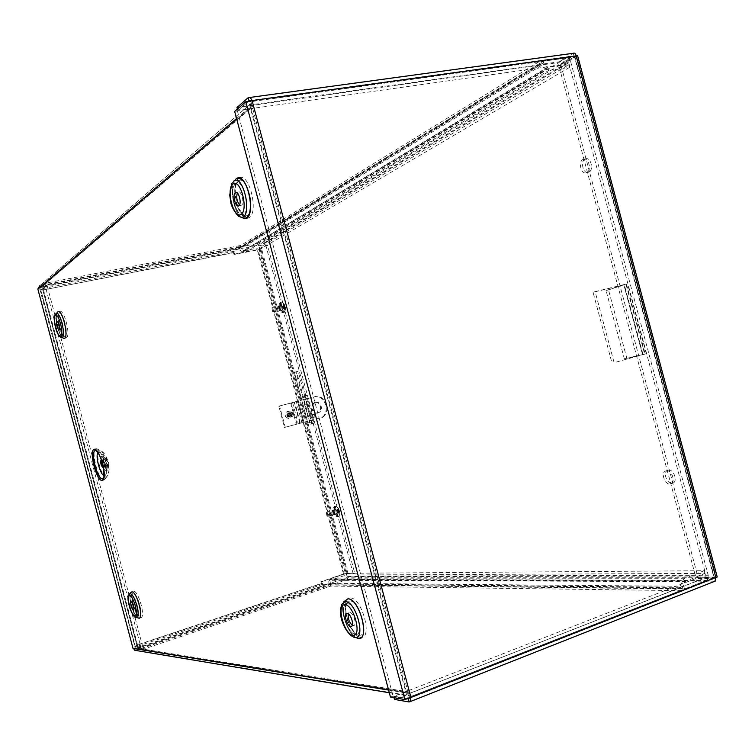 <?xml version="1.0" encoding="UTF-8"?>
<svg xmlns="http://www.w3.org/2000/svg" width="755" height="755" viewBox="0 0 755 755"><rect width="100%" height="100%" fill="white"/><g stroke="black" fill="none" stroke-linecap="round" stroke-linejoin="round"><path stroke-width="0.57" stroke-dasharray="3.77 2.83" d="M388.599 690.079L406.813 693.052L250.698 106.408L236.551 118.544M102.151 462.06L103.039 465.401M101.698 460.616L103.35 466.892M104.209 479.944L105.606 478.368C108.456 472.252 101.378 448.885 96.678 448.81C89.751 447.036 98.225 482.011 104.209 479.944M104.586 466.052L103.105 460.786C104.492 461.843 105.02 463.579 104.681 466.005L104.586 466.052M39.704 288.665L135.371 648.413L410.314 693.052L409.446 692.024L253.491 106.021L254.482 104.294L39.704 288.665L253.491 106.021M352.264 625.291L354.142 625.442C356.945 623.838 353.076 612.333 349.801 612.513L348.291 613.815M134.088 608.464L135.598 609.644C136.155 606.303 135.296 603.405 133.012 600.952L132.408 602.801M239.495 204.879L241.591 205.162C244.799 202.935 241.09 189.505 238.004 192.129L237.334 192.959M59.692 328.312L61.183 329.595C61.797 325.603 61.013 322.696 58.833 320.875L58.38 322.583M253.614 101.264L39.845 285.692L237.655 247.366L239.561 247.8L541.486 62.693L547.243 67.393L243.61 250.594L548.13 67.676L548.847 70.366L244.705 252.463L244.252 250.736L259.248 247.8L568.704 64.77L547.243 67.393L546.195 69.517L548.847 70.366L569.421 67.431L259.701 249.518L244.705 252.463L242.808 252.028L238.118 249.103L40.392 287.542L254.482 104.294L540.429 64.817L238.75 249.244L239.561 247.8L243.61 250.594L242.808 252.028L546.195 69.517L540.429 64.817L541.486 62.693L538.815 61.834L253.614 101.264C251.189 101.925 250.216 103.643 250.698 106.408M259.248 247.8L259.701 249.518M568.704 64.77L569.421 67.431M406.813 693.052L409.389 696.11L411.994 696.091L680.331 590.627L682.218 588.57L684.879 581.643L331.275 580.302L329.142 584.738L327.717 583.879L329.859 579.444L331.275 580.302L331.756 579.859L331.303 578.132L684.785 578.255L685.512 580.954L331.756 579.859L346.271 575.017L704.896 573.404L684.879 581.643L682.907 580.293L329.859 579.444L331.303 578.132L345.818 573.29L704.179 570.723L684.785 578.255L682.907 580.293L679.604 587.918L410.314 693.052M704.896 573.404L704.179 570.723M346.271 575.017L345.818 573.29M679.604 587.918L327.717 583.879L680.236 587.23L682.218 588.57L329.142 584.738L327.698 586.05L135.636 650.433M327.236 584.313L135.371 648.413M289.807 416.703L289.373 416.751C287.023 415.429 286.975 414.127 289.222 412.853C291.421 413.882 291.619 415.165 289.807 416.703M289.08 416.902C290.892 415.363 290.694 414.089 288.495 413.06C286.249 414.335 286.296 415.627 288.636 416.949L289.08 416.902M311.626 421.951L298.14 371.252L295.903 372.026L309.342 422.536L311.626 421.951L307.785 422.951L294.346 372.413L296.573 371.639L310.06 422.375M309.342 422.536L307.785 422.951M295.903 372.026L294.346 372.413M298.14 371.252L296.573 371.639M332.304 510.588L333.568 514.646C332.049 513.928 331.577 512.588 332.143 510.644L332.304 510.588M333.852 510.116L333.691 510.163C333.125 512.116 333.597 513.447 335.116 514.164L333.852 510.116M277.963 306.285C279.397 307.096 279.775 308.455 279.095 310.371C277.651 309.635 277.264 308.285 277.934 306.303L277.963 306.285M279.548 305.945L279.51 305.964C278.84 307.936 279.227 309.286 280.671 310.022C281.351 308.106 280.973 306.747 279.548 305.945M343.534 574.13L347.026 573.356L354.756 573.3L267.402 244.913L260.72 248.848L257.313 249.914L343.534 574.13L320.979 581.643L321.441 583.407L137.014 645.006L138.042 648.158L143.714 649.064L330.822 586.135L323.3 586.04L321.441 583.407M259.135 249.15L345.497 573.866L353.208 573.809L265.807 245.224L257.993 249.518L234.663 254.086L234.201 252.33L42.988 289.977L40.713 289.335L45.121 285.598L140.987 647.554L135.173 646.45L137.014 645.006L42.988 289.977L233.54 252.727L233.842 249.509L240.26 245.554L46.744 282.946L42.327 286.711L42.988 289.977M265.807 245.224L267.402 244.913M345.497 573.866L344.327 574.121L257.993 249.518M353.208 573.809L354.756 573.3M233.54 252.727L234.003 254.492L257.313 249.914M234.003 254.492L234.663 254.086M43.441 289.599L137.589 645.1L137.061 645.912L42.582 289.146L43.441 289.599L42.818 288.58L47.244 284.833L240.732 247.31L234.305 251.245L234.201 252.33M234.305 251.245L42.818 288.58L42.327 286.711L233.842 249.509M47.244 284.833L46.744 282.946M240.732 247.31L240.26 245.554M42.582 289.146L46.999 285.23L142.799 646.941L140.987 647.554M137.061 645.912L142.799 646.941M137.146 646.053L135.343 646.658L40.713 289.335L42.573 288.976L137.146 646.053M137.561 646.101L137.589 645.1L137.014 645.006M46.999 285.23L45.121 285.598M322.838 584.294L137.552 646.28L143.214 647.167L330.35 584.379L322.838 584.294L321.743 581.652L344.327 574.121M330.35 584.379L330.822 586.135M137.618 646.544L138.042 648.158L323.3 586.04M143.214 647.167L143.714 649.064M320.979 581.643L321.743 581.652M304.341 395.903L311.749 423.753L314.042 423.177L306.606 395.224L302.783 396.309L305.039 395.62L312.485 423.593L310.192 424.168L302.783 396.309M306.606 395.224L305.039 395.62M314.042 423.177L312.485 423.593M311.749 423.753L310.192 424.168M333.625 507.681C336.692 509.823 337.589 512.692 336.305 516.297C333.078 514.778 332.068 511.937 333.285 507.794L333.625 507.681M335.173 507.209L334.824 507.322C333.606 511.465 334.616 514.297 337.853 515.816C339.137 512.22 338.24 509.351 335.173 507.209M666.467 470.724C671.488 469.789 675.81 481.36 671.28 483.644C666.372 486.937 660.087 473.829 665.259 471.129L666.467 470.724M668.505 470.035L667.297 470.44C662.116 473.149 668.401 486.239 673.318 482.945C677.858 480.661 673.535 469.1 668.505 470.035M279.331 303.548C282.37 305.246 283.172 308.144 281.728 312.221C278.652 310.664 277.821 307.785 279.256 303.586L279.331 303.548M280.907 303.199L280.832 303.236C279.397 307.436 280.218 310.314 283.304 311.872C284.748 307.795 283.946 304.897 280.907 303.199M583.115 159.39C588.249 156.568 592.156 169.875 586.965 172.527C581.822 175.896 577.528 162.297 582.869 159.522L583.115 159.39M585.238 159.003L584.983 159.135C579.632 161.91 583.926 175.5 589.079 172.121C594.279 169.479 590.372 156.172 585.238 159.003M348.668 576.188L347.064 579.547L330.794 585.012L684.492 588.994L706.218 580.453C708.001 579.481 708.662 577.745 708.19 575.235L348.668 576.188L260.739 245.611L570.648 61.58C569.808 59.183 568.364 57.993 566.335 58.031L543.232 61.221L240.854 246.753L257.682 243.487L260.739 245.611M705.5 577.773L346.602 577.83L330.331 583.275L683.766 586.286L705.5 577.773L706.161 576.027L568.496 61.882L259.163 245.913L258.135 245.205L567.052 60.693L568.496 61.882M683.766 586.286L684.492 588.994M346.602 577.83L347.14 576.697L259.163 245.913M330.331 583.275L330.794 585.012M567.052 60.693L543.959 63.911L241.317 248.48L258.135 245.205M241.317 248.48L240.854 246.753M543.959 63.911L543.232 61.221M570.648 61.58L708.19 575.235M248.791 100.887L237.778 110.485L558.379 65.279L557.681 62.674L573.309 53.275M576.159 55.879L574.498 56.88L713.909 577.462L409.37 697.148L250.886 101.623L574.498 56.88L573.998 55.936L558.379 65.279M573.998 55.936L249.622 100.641L573.998 55.946L573.29 53.294L248.159 97.706M252.085 100.585L250.886 101.623L249.886 100.717M237.778 110.485L237.41 109.079M236.985 107.512L557.681 62.674M410.918 697.412L409.37 697.148L407.53 698.535L393.062 696.072L237.429 111.079L234.673 111.466M250.886 101.623L248.612 101.349L237.429 111.079M404.888 699.574L407.53 698.535L248.612 101.349L245.8 101.736M393.062 696.072L390.458 697.082M577.594 55.615L560.993 65.392L698.007 577.15L717.231 577.018M574.498 56.88L558.879 65.694L696.006 577.924L698.007 577.15M715.844 577.452L696.006 577.924M714.183 577.924L716.193 577.141L576.641 56.068L574.508 56.361L714.183 577.924M558.879 65.694L560.993 65.392M715.032 581.19L696.478 581.152L394.459 699.413M713.909 577.462L713.947 578.547L695.78 578.528L393.666 696.421L394.006 697.695M407.757 698.828L393.666 696.421M409.37 697.148L409.021 698.347M408.748 698.658L713.947 578.547L714.664 581.208L408.955 701.952M695.78 578.528L696.478 581.152M315.269 402.311L316.364 402.17C322.649 401.896 323.206 413.211 316.883 412.9C310.862 410.05 310.324 406.52 315.269 402.311M314.505 402.528C309.569 406.728 310.107 410.258 316.118 413.108C322.442 413.419 321.885 402.113 315.599 402.387L314.505 402.528M313.599 414.089L313.986 414.042C316.137 415.259 316.175 416.458 314.118 417.628C312.117 416.675 311.947 415.495 313.599 414.089M312.834 414.297C311.192 415.694 311.362 416.873 313.363 417.826C315.42 416.656 315.373 415.467 313.231 414.24L312.834 414.297M289.524 412.702L289.948 412.645C292.308 413.976 292.355 415.278 290.099 416.552C287.9 415.514 287.702 414.231 289.524 412.702M288.797 412.909C286.975 414.438 287.174 415.712 289.373 416.751C291.628 415.476 291.581 414.174 289.222 412.853L288.797 412.909M299.792 423.366L294.157 402.17L278.85 406.171L284.503 427.443L321.819 417.487C329.982 412.343 325.849 396.809 316.203 396.366L296.271 401.547L301.934 422.809M297.064 424.093L291.43 402.887L279.567 405.964L285.23 427.264L300.367 423.234L294.705 401.953L298.178 401.009L303.85 422.309L300.367 423.234M285.23 427.264L284.503 427.443M291.43 402.887L294.705 401.953M279.567 405.964L278.85 406.171M294.157 402.17L296.271 401.547M303.85 422.309L322.593 417.288C330.756 412.145 326.613 396.592 316.968 396.139L298.178 401.009M316.968 396.139L316.203 396.366M322.593 417.288L321.819 417.487M625.923 284.116L608.53 289.892L626.829 358.257L646.289 353.661L644.685 354.161L625.923 284.116L595.119 291.638L614.126 362.674L644.685 354.161M642.675 354.595L623.989 284.805L606.057 290.505L624.366 358.936L643.005 354.52L614.126 362.674M624.366 358.936L626.829 358.257M623.989 284.805L593.053 292.308L612.022 363.174M606.057 290.505L608.53 289.892M595.119 291.638L593.053 292.308M275.339 311.249L275.943 311.324C276.689 309.116 276.255 307.596 274.641 306.775L275.339 311.249M272.546 311.428L271.932 307.87C273.291 308.493 273.64 309.71 272.98 311.522L272.546 311.428M282.096 309.748L282.71 309.824C283.465 307.615 283.031 306.105 281.417 305.294L282.096 309.748M283.012 305.766L284.465 305.039L285.409 307.445L283.182 308.021L284.541 309.352L284.022 306.945L282.464 307.011L283.012 305.766L284.465 305.039M283.946 308.144L285.418 308.219L284.946 307.653L284.541 309.352M285.409 307.445L285.418 308.219M283.399 308.842L284.144 309.078M282.464 306.473L283.191 305.907L284.276 306.332L284.069 304.775M283.2 306.672L283.191 305.907M283.351 306.002L283.927 307.483M283.059 308.606L282.474 307.125M282.512 312.598L283.946 312.778L284.72 311.749C285.437 307.587 284.522 304.378 281.964 302.132L280.917 302.17C279.123 305.369 279.652 308.842 282.512 312.598M282.153 312.674L283.587 312.853C286.438 311.494 283.248 300.358 280.549 302.255C278.765 305.445 279.293 308.918 282.153 312.674M329.699 515.637L330.492 515.844C331.124 513.664 330.596 512.173 328.906 511.371L329.699 515.637M326.972 516.08L326.283 512.683C327.698 513.287 328.123 514.485 327.557 516.278L326.972 516.08M336.324 513.598L337.126 513.806C337.759 511.626 337.23 510.144 335.541 509.342L336.324 513.598M337.277 509.757L338.75 509.097L339.722 511.597L337.391 512.05L338.731 513.07L338.193 510.597L337.343 510.201L336.664 510.833L338.325 508.719L338.75 509.097M338.231 512.23L339.712 512.305L339.363 511.635L338.731 513.07M339.722 511.597L339.712 512.305M337.627 512.702L338.306 512.702M336.673 510.229L337.343 509.493L338.523 510.078L338.325 508.719M337.343 510.201L337.343 509.493M337.636 510.078L338.231 511.626M337.268 512.381L336.664 510.833M336.673 516.193L338.551 516.684L339.269 515.693C339.769 511.56 338.636 508.389 335.881 506.19L334.833 506.246C333.229 508.993 333.833 512.315 336.673 516.193M336.315 516.307L338.202 516.788C341.024 515.429 337.117 504.472 334.484 506.35C332.87 509.106 333.483 512.418 336.315 516.307M285.503 416.562L288.693 418.761C293.053 416.298 292.959 413.797 288.41 411.248C285.635 411.786 284.663 413.561 285.503 416.562M288.844 415.269L290.373 416.316C292.449 415.146 292.411 413.948 290.241 412.73L288.844 415.269M288.099 415.646L290.137 417.213L291.458 416.986C293.516 414.504 293.006 412.777 289.929 411.824C288.108 412.362 287.495 413.627 288.099 415.646M292.6 416.014L293.506 414.986L293.44 413.306C291.194 411.409 290.052 411.966 290.033 414.986L292.6 416.014M285.418 416.581L288.618 418.78C292.968 416.316 292.874 413.815 288.325 411.277C285.55 411.815 284.588 413.58 285.418 416.581M98.018 452.604L99.122 452.151C102.708 452.226 108.059 469.903 105.898 474.555L103.897 477.311C106.276 472.186 100.83 452.764 96.498 450.886M356.284 637.654C347.753 634.04 339.382 609.757 343.836 601.688M241.1 217.251C232.663 211.173 229.001 183.182 236.155 178.746M62.995 337.929C58.918 335.569 54.549 317.081 57.05 312.74M138.165 617.92C133.871 616.288 128.039 597.045 130.54 592.807M96.659 451.009L99.122 452.151C104.983 454.274 109.097 467.005 105.898 474.555L104.105 475.688M104.558 467.1C102.689 465.316 102.01 462.919 102.529 459.908C104.426 461.352 105.143 463.721 104.681 467.034L104.558 467.1M104.945 467.326C102.812 465.108 102.123 462.485 102.859 459.455C105.002 461.673 105.691 464.297 104.945 467.326M101.104 458.917C101.34 448.593 109.588 468.987 105.804 470.563C103.69 469.789 102.142 466.345 101.17 460.257L100.925 460.323M106.398 476.962C101.245 478.783 93.979 448.781 99.953 450.329C104.001 450.414 110.041 470.356 107.597 475.603L106.398 476.962M107.672 470.072C105.058 470.827 101.245 456.454 103.879 455.727C106.483 454.84 110.353 469.45 107.672 470.072M107.201 468.289C105.238 468.874 102.369 458.04 104.35 457.502C106.313 456.85 109.22 467.817 107.201 468.289M350.443 597.932C362.117 597.998 372.951 638.721 360.928 637.362C349.291 636.418 338.929 597.46 350.443 597.932M239.231 178.038C249.084 171.876 259.097 212.24 249.075 217.695C239.401 223.489 229.426 185.126 238.835 178.303M409.446 692.024L134.805 647.781M59.588 311.513C63.845 308.144 70.961 334.993 66.534 337.702C62.24 340.637 55.332 314.561 59.588 311.513M133.692 591.25C138.845 591.231 145.979 618.166 140.647 617.514C135.475 617.137 128.558 590.995 133.692 591.25M349.81 600.923C359.663 600.338 369.563 636.135 359.305 635.285C351.764 636.087 341.732 611.239 346.318 603.349L349.81 600.923M347.489 603.736L344.374 605.878C340.279 612.928 349.263 635.191 355.973 634.464C365.08 635.191 356.256 603.264 347.489 603.736M347.479 603.783C338.551 603.32 346.639 633.738 355.624 634.417C364.854 635.417 356.483 603.934 347.479 603.783M343.884 601.622C339.306 609.606 347.781 634.209 356.36 637.673C347.781 634.228 339.316 609.512 343.884 601.622M343.298 602.386L341.94 604.16C337.768 611.427 345.573 633.955 353.349 636.946M132.493 603.651C131.446 599.121 131.313 595.912 132.087 594.053L133.201 593.241C137.542 592.798 143.978 616.665 139.364 616.127C137.561 615.787 135.673 612.975 133.701 607.709M131.483 595.11L130.492 595.818C128.312 599.338 133.824 616.089 136.995 615.561C141.091 616.033 135.343 594.732 131.483 595.11C127.501 594.902 132.889 615.268 136.881 615.533C140.968 616.014 135.447 595.166 131.474 595.138M130.558 592.779C127.982 596.941 133.918 616.476 138.212 617.93C133.918 616.505 127.991 596.846 130.558 592.779M129.624 593.826L128.963 594.553C126.623 598.337 132.078 616.203 135.947 617.401M238.155 181.068C247.546 173.376 256.643 215.911 245.62 215.836C238.448 217.025 231.379 192.11 236.39 183.314L238.155 181.068M235.702 183.389L234.135 185.4C229.671 193.242 236.004 215.571 242.383 214.486C252.179 214.524 244.054 176.557 235.702 183.389M235.692 183.437C228.321 188.75 236.372 219.044 243.799 213.939C251.453 209.05 243.11 177.708 235.692 183.437M236.145 178.793L234.144 181.36C229.558 189.599 233.956 212.051 241.128 217.251C233.946 212.061 229.586 189.514 234.144 181.36L231.889 183.437C227.699 190.968 231.823 211.655 238.382 216.156M233.691 181.115L231.889 183.437M58.409 323.395C57.691 319.054 57.739 315.958 58.531 314.099L59.069 313.4C63.033 309.899 69.479 336.655 64.619 336.381C62.816 336.069 61.061 333.125 59.362 327.566M57.304 315.052L56.823 315.675C54.568 319.44 59.164 336.258 62.259 335.588C66.582 335.824 60.825 311.947 57.304 315.052C54.001 317.411 59.381 337.721 62.684 335.418C66.081 333.295 60.57 312.513 57.295 315.08M57.682 311.928L57.069 312.721C54.511 317.006 58.937 335.692 63.024 337.938C58.937 335.711 54.52 316.911 57.069 312.721M54.822 316.279C54.53 323.046 55.993 329.435 59.22 335.447M327.698 586.05L680.331 590.627M538.815 61.834L237.655 247.366M238.118 249.103L539.532 64.534M135.957 648.422L411.182 693.043M39.892 285.683L253.689 101.255M411.994 696.091L136.457 650.291M347.026 573.356L260.72 248.848M137.589 645.1L322.215 583.417M347.064 579.547L706.218 580.453M347.14 576.697L706.161 576.027M566.335 58.031L257.682 243.487M290.703 403.104L296.328 424.282M292.591 402.575L298.225 423.781M303.095 422.498L297.442 401.226M626.49 284.191L645.157 353.906M623.819 284.786L642.533 354.671M285.248 308.153L285.239 307.408M283.21 306.011L283.229 306.747M285.107 307.068L283.569 307.417M284.711 306.058L283.163 306.388M285.116 307.7L283.578 308.031M284.739 308.182L283.2 308.512M284.022 306.945L282.483 307.266M284.38 305.832L282.851 306.171M284.012 306.303L282.474 306.662M284.418 307.955L282.889 308.295M339.542 512.23L339.542 511.541M337.381 509.616L337.372 510.305M339.363 511.05L337.863 511.522M338.957 509.993L337.447 510.446M339.363 511.635L337.863 512.088M338.948 511.956L337.438 512.418M338.193 510.597L336.692 511.041M338.608 509.682L337.107 510.153M338.193 510.012L336.692 510.484M338.599 511.645L337.107 512.116M286.636 415.986C289.193 418.062 290.477 417.411 290.505 414.033C287.948 411.947 286.664 412.598 286.636 415.986M287.344 415.684L288.731 413.145C290.901 414.363 290.939 415.561 288.872 416.732L287.344 415.684M103.444 467.364L104.671 467.09C104.275 467.836 103.511 465.797 102.387 460.975L102.529 459.908L101.547 460.163M105.606 478.368L107.597 475.603C109.985 470.167 109.664 464.193 106.615 457.662C104.832 453.717 102.614 451.273 99.953 450.329L96.678 448.81M104.624 466.052L105.794 466.618C105.124 466.977 103.246 458.615 103.841 460.154L103.029 460.861M102.793 466.505L104.681 466.005M101.406 461.23L103.105 460.786M359.305 635.285C359.352 634.993 356.643 637.428 349.914 625.31C345.639 616.467 345.271 606.057 345.809 605.529L346.318 603.349L344.374 605.878C340.25 612.881 349.272 635.229 355.973 634.464L359.305 635.285M348.98 612.758L347.102 613.409M354.142 625.442L351.566 626.357M139.364 616.127L137.24 613.994C135.117 610.786 133.399 605.595 132.116 598.413L132.097 594.062L130.492 595.818C128.284 599.291 133.824 616.146 136.995 615.561L139.364 616.127M132.767 601.037L131.153 601.546M135.598 609.644L133.739 610.238M245.62 215.836C245.441 218.497 242.817 215.26 237.731 206.124C234.711 197.593 235.164 186.966 235.702 186.041L236.39 183.314L234.135 185.4C229.652 193.186 236.004 215.6 242.383 214.486L245.62 215.836M237.919 192.195L236.532 192.44M241.591 205.162L238.92 205.643M64.619 336.381L62.589 334.267C58.871 329.661 57.758 310.824 58.531 314.099L56.823 315.675C54.549 319.384 59.164 336.305 62.259 335.588L64.619 336.381M58.805 320.894L57.267 321.215M61.183 329.595L59.267 330.001M389.306 692.76L409.389 696.11M288.636 416.949L290.099 416.552M288.495 413.06L289.948 412.645M333.691 510.163L332.143 510.644M335.116 514.164L333.568 514.646M279.51 305.964L277.934 306.303M280.671 310.022L279.095 310.371M42.988 288.854L42.752 288.316M135.173 646.45L40.676 289.609M334.824 507.322L333.285 507.794M337.853 515.816L336.305 516.297M667.297 470.44L665.259 471.129M673.318 482.945L671.28 483.644M280.832 303.236L279.256 303.586M283.304 311.872L281.728 312.221M584.983 159.135L582.869 159.522M589.079 172.121L586.965 172.527M249.527 97.499L248.187 97.688M249.65 100.755L250.084 101.463M714.079 577.481L715.004 577.528L714.287 577.886M714.466 577.651L574.885 56.446M408.587 698.771L714.117 578.519M316.118 413.108L316.883 412.9M315.599 402.387L316.364 402.17M313.363 417.826L314.118 417.628M313.231 414.24L313.986 414.042M646.289 353.661L627.575 283.795M643.005 354.52L624.309 284.692M272.98 311.522L275.877 311.353M271.932 307.87L274.584 306.823M281.417 305.294L274.641 306.775M282.71 309.824L275.943 311.324M283.238 305.973L283.257 306.709M284.946 307.653L283.182 308.021M284.276 306.332L282.521 306.738M284.72 311.749C286.324 307.823 285.409 304.614 281.964 302.132M282.464 307.011L282.653 307.88M327.557 516.278L330.435 515.882M326.283 512.683L328.85 511.418M335.541 509.342L328.906 511.371M337.126 513.806L330.492 515.844M337.4 509.578L337.4 510.257M339.127 511.531L337.391 512.05M338.523 510.078L336.787 510.635M339.269 515.693C340.637 511.635 339.505 508.464 335.881 506.19M336.683 510.993L336.985 511.909M290.241 412.73L288.731 413.145C290.732 414.523 290.779 415.712 288.872 416.732L290.373 416.316M293.506 414.986L292.176 416.647L290.137 417.213M289.929 411.824C291.949 411.843 293.119 412.334 293.44 413.306"/><path stroke-width="1.13" d="M236.551 118.544L37.844 289.023L133.003 648.385L388.599 690.079M103.039 465.401L102.699 466.552L101.208 461.277L102.151 462.06M103.35 466.892L102.963 467.515C101.094 465.731 100.415 463.334 100.925 460.323L101.698 460.616M347.225 613.419L346.413 613.655C343.223 615.608 348.593 628.906 351.566 626.357C354.359 624.753 350.49 613.239 347.225 613.419M348.291 613.815C347.753 618.288 349.074 622.111 352.264 625.291M131.153 601.546L130.898 601.622C130.464 605.557 131.408 608.426 133.739 610.238C134.286 606.897 133.427 604 131.153 601.546L130.898 601.622M132.408 602.801L134.088 608.464M235.324 192.591L235.239 192.657C232.002 194.969 235.853 208.54 238.92 205.643C242.11 203.406 238.401 189.967 235.324 192.591M237.334 192.959C236.126 197.272 236.844 201.245 239.495 204.879M56.927 321.271L56.899 321.3C56.295 325.358 57.087 328.255 59.267 330.001C59.89 326.009 59.107 323.093 56.927 321.271M58.38 322.583L59.692 328.312M37.844 289.023L39.845 285.692M135.636 650.433L133.003 648.385M394.006 697.695L394.459 699.413L408.955 701.952L409.889 701.716L410.918 697.412L404.888 699.574L390.458 697.082L234.673 111.466L245.8 101.736L252.085 100.585C250.943 97.971 249.641 97.008 248.187 97.688L236.985 107.512L237.41 109.079M249.527 97.499L573.309 53.275C574.649 52.671 575.593 53.539 576.159 55.879L577.594 55.615L717.241 577.018L715.844 577.452L715.032 581.19M249.886 100.717L248.791 100.887M248.98 100.736L249.622 100.641L248.961 100.736L248.159 97.706M409.021 698.347L407.757 698.828M408.748 698.658L408.144 698.894L408.955 701.952M102.331 480.444C108.107 479.265 99.632 447.29 94.092 449.338C88.561 451.028 96.744 481.916 102.331 480.444M102.652 478.727L103.897 477.311L103.699 468.827C102.605 462.419 100.566 456.813 97.584 452.009L95.838 450.631C89.609 449.027 97.272 480.624 102.652 478.727M343.836 601.688L347.876 598.809C360.862 598.479 371.045 645.695 356.284 637.654M236.155 178.746C242.515 176.915 247.253 183.814 250.358 199.452C251.151 214.722 248.065 220.658 241.1 217.251M57.05 312.74L57.682 311.9C62.92 307.776 70.102 343.129 62.995 337.929M130.54 592.807L131.832 591.835C137.316 591.439 144.639 621.667 138.165 617.92M104.105 475.688C100.085 474.697 95.026 455.491 98.018 452.604M101.547 460.163L101.104 458.917M353.349 636.946L358.767 638.268C370.516 639.249 359.125 598.139 347.866 598.857L343.298 602.386M345.535 601.669L341.94 604.16C339.731 609.955 340.09 616.457 342.996 623.639C348.678 637.003 355.652 638.06 355.426 637.437C366.024 638.305 355.709 601.065 345.535 601.669M344.903 604.67C336.003 604.198 344.101 634.653 353.057 635.332C362.268 636.352 353.887 604.84 344.903 604.67M133.701 607.709L132.493 603.651M135.947 617.401L138.911 618.1C144.177 618.722 136.787 591.335 131.823 591.863L129.624 593.826M130.105 593.723L128.963 594.553C127.784 597.724 127.265 598.215 129.794 608.011C132.521 615.004 134.768 618.175 136.532 617.533C141.289 618.09 134.588 593.27 130.105 593.723M129.615 595.723C125.651 595.478 131.049 615.863 135.022 616.137C139.099 616.618 133.569 595.761 129.615 595.723M238.382 216.156L244.733 218.648C257.351 218.752 246.885 169.903 236.145 178.793M231.889 183.437L229.728 195.092L230.87 202.812C230.747 204.35 235.702 216.289 241.496 217.298C252.887 217.355 243.384 173.103 233.691 181.115M233.002 183.89C225.66 189.203 233.729 219.526 241.128 214.429C248.744 209.541 240.401 178.161 233.002 183.89M59.362 327.566L58.409 323.395M59.22 335.447L61.683 337.485L64.043 338.278C69.602 338.589 62.203 307.889 57.682 311.928M55.908 313.58C59.985 309.937 66.695 337.759 61.683 337.485C59.456 337.315 57.38 334.05 55.483 327.708C53.548 317.93 54.02 317.525 55.351 314.297L54.822 316.279M55.389 315.477C52.104 317.798 57.493 338.127 60.778 335.824C64.156 333.701 58.645 312.9 55.389 315.477M576.159 55.879L252.085 100.585L410.918 697.412L715.844 577.452L576.159 55.879M404.888 699.574L245.8 101.736M347.102 613.409L346.413 613.655M236.532 192.44L235.239 192.657M56.351 313.382L57.069 312.721M134.692 650.272L389.306 692.76M409.889 701.716L715.466 581.01"/></g></svg>
